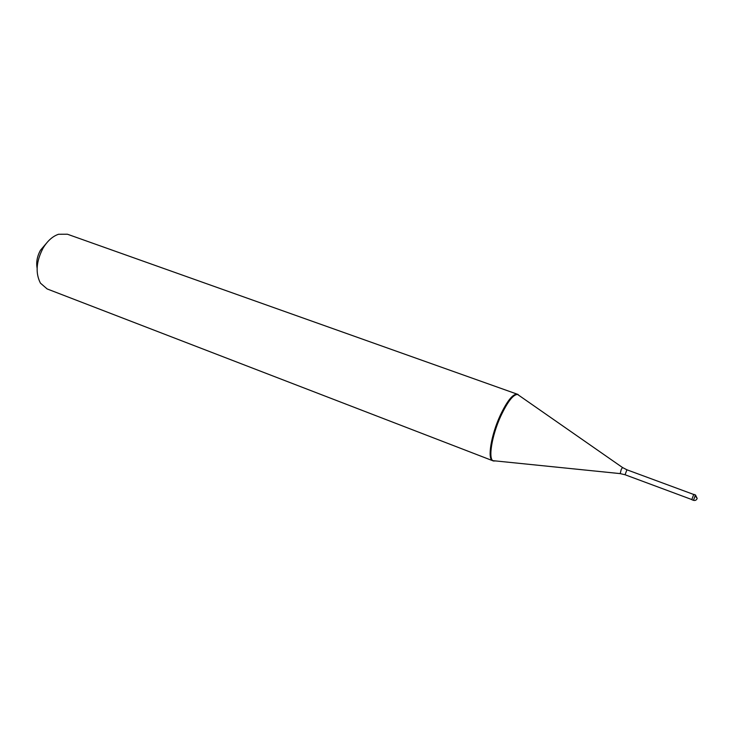 <?xml version="1.0" encoding="UTF-8"?>
<svg xmlns="http://www.w3.org/2000/svg" width="734" height="734" viewBox="0 0 734 734"><rect width="100%" height="100%" fill="white"/><g stroke="black" fill="none" stroke-linecap="round" stroke-linejoin="round"><path stroke-width="1.1" d="M693.465 500.322L691.777 499.689L693.758 494.34L695.456 494.964L693.465 500.322C695.236 500.762 696.474 500.138 697.181 498.441L695.456 494.964M495.542 460.934L493.459 460.998L47.141 288.939L40.443 283.141C35.305 273.14 36.149 261.515 42.994 248.266C47.371 240.972 52.554 236.302 58.555 234.256L67.409 234.219L518.103 394.479C513.653 393.901 507.882 401.103 500.79 416.086C491.652 435.932 487.936 459.75 493.459 460.998L492.514 460.622C487.284 458.814 491.074 435.317 500.047 415.811C506.965 401.186 512.662 393.965 517.149 394.149L519.644 395.892M517.727 394.378L518.635 395.186M37.113 268.121C36.049 262.212 37.177 256.249 40.489 250.202L46.242 243.477M493.11 460.833L494.321 460.805M697.098 498.303L695.034 495.597M691.749 499.533L625.065 474.751L626.909 469.797L622.551 467.54M625.065 474.751L620.202 473.614L621.184 469.613L622.469 467.485L517.424 394.341M492.853 460.658L620.303 473.623M693.63 494.441L626.909 469.797"/></g></svg>
